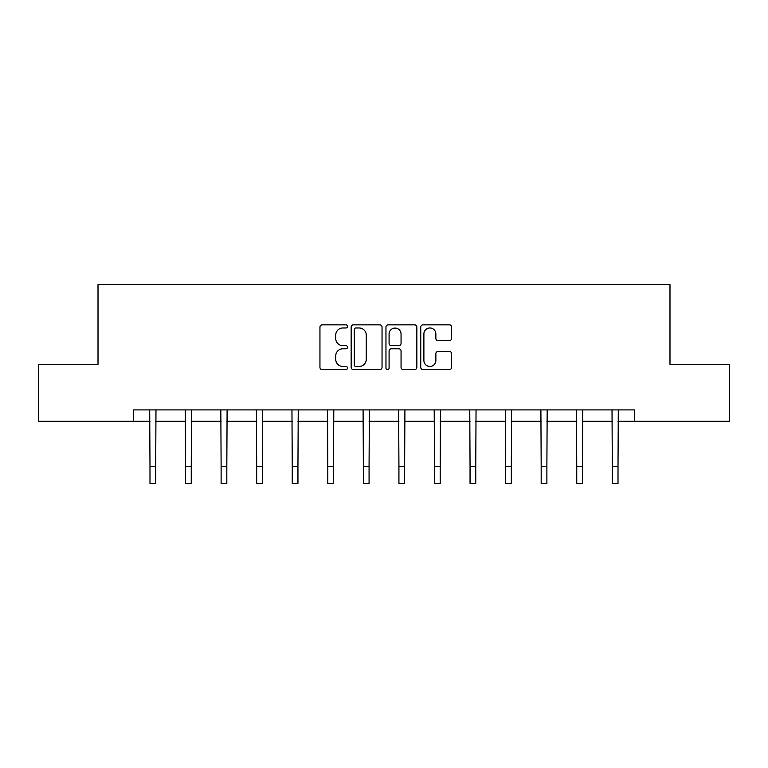 <?xml version="1.0" encoding="UTF-8"?>
<svg xmlns="http://www.w3.org/2000/svg" width="768" height="768" viewBox="0 0 768 768"><rect width="100%" height="100%" fill="white"/><g stroke="black" fill="none" stroke-linecap="round" stroke-linejoin="round"><path stroke-width="1.15" d="M347.53 326.41A1.565 1.565 0 0 0 345.955 324.845L322.186 324.845A2.237 2.237 0 0 0 319.949 327.082L319.949 367.354A2.237 2.237 0 0 0 322.186 369.59L345.955 369.59A1.565 1.565 0 0 0 347.53 368.026A1.565 1.565 0 0 0 345.955 366.461L342.883 366.461A7.162 7.162 0 0 1 335.722 359.299L335.722 355.949A7.162 7.162 0 0 1 342.883 348.787L345.955 348.787A1.565 1.565 0 0 0 347.53 347.213A1.565 1.565 0 0 0 345.955 345.648L342.883 345.648A7.162 7.162 0 0 1 335.722 338.486L335.722 335.136A7.162 7.162 0 0 1 342.883 327.974L345.955 327.974A1.565 1.565 0 0 0 347.53 326.41M449.395 340.618A2.237 2.237 0 0 0 451.632 338.381L451.632 327.082A2.237 2.237 0 0 0 449.395 324.845L422.995 324.845A2.237 2.237 0 0 0 420.749 327.082L420.749 367.354A2.237 2.237 0 0 0 422.995 369.59L449.395 369.59A2.237 2.237 0 0 0 451.632 367.354L451.632 353.702A2.237 2.237 0 0 0 449.395 351.466L438.096 351.466A2.237 2.237 0 0 0 435.859 353.702L435.859 360.48A5.99 5.99 0 0 1 429.869 366.461A5.99 5.99 0 0 1 423.888 360.48L423.888 333.955A5.99 5.99 0 0 1 429.869 327.974A5.99 5.99 0 0 1 435.859 333.955L435.859 338.381A2.237 2.237 0 0 0 438.096 340.618L449.395 340.618M133.574 421.306L38.4 421.306L38.4 364.31L98.016 364.31L98.016 284.525L669.984 284.525L669.984 364.31L729.6 364.31L729.6 421.306L634.426 421.306L634.426 409.91L133.574 409.91L133.574 421.306L149.99 421.306M382.042 327.082A2.237 2.237 0 0 0 379.805 324.845L353.395 324.845A2.237 2.237 0 0 0 351.158 327.082L351.158 367.354A2.237 2.237 0 0 0 353.395 369.59L379.805 369.59A2.237 2.237 0 0 0 382.042 367.354L382.042 327.082M388.195 324.845L414.605 324.845A2.237 2.237 0 0 1 416.842 327.082L416.842 367.354A2.237 2.237 0 0 1 414.605 369.59L403.296 369.59A2.237 2.237 0 0 1 401.059 367.354L401.059 351.024A2.237 2.237 0 0 0 398.822 348.787L391.325 348.787A2.237 2.237 0 0 0 389.088 351.024L389.088 368.026A1.565 1.565 0 0 1 387.523 369.59A1.565 1.565 0 0 1 385.958 368.026L385.958 327.082A2.237 2.237 0 0 1 388.195 324.845M155.693 421.306L185.549 421.306M191.251 421.306L221.117 421.306M226.819 421.306L256.675 421.306M262.378 421.306L292.243 421.306M297.946 421.306L327.802 421.306M333.504 421.306L363.37 421.306M369.072 421.306L398.928 421.306M404.63 421.306L434.496 421.306M440.198 421.306L470.054 421.306M475.757 421.306L505.622 421.306M511.325 421.306L541.181 421.306M546.883 421.306L576.749 421.306M582.451 421.306L612.307 421.306M618.01 421.306L634.426 421.306M355.862 327.974A1.565 1.565 0 0 0 354.298 329.539L354.298 364.896A1.565 1.565 0 0 0 355.862 366.461L359.107 366.461A7.162 7.162 0 0 0 366.269 359.299L366.269 335.136A7.162 7.162 0 0 0 359.107 327.974L355.862 327.974M401.059 334.07A5.99 5.99 0 0 0 395.078 328.09A5.99 5.99 0 0 0 389.088 334.07L389.088 343.411A2.237 2.237 0 0 0 391.325 345.648L398.822 345.648A2.237 2.237 0 0 0 401.059 343.411L401.059 334.07M149.702 409.91L149.99 466.378L155.693 466.378L155.981 409.91M149.99 466.378L149.99 483.475L155.693 483.475L155.693 466.378M185.261 409.91L185.549 466.378L191.251 466.378L191.539 409.91M185.549 466.378L185.549 483.475L191.251 483.475L191.251 466.378M220.829 409.91L221.117 466.378L226.819 466.378L227.107 409.91M221.117 466.378L221.117 483.475L226.819 483.475L226.819 466.378M256.387 409.91L256.675 466.378L262.378 466.378L262.666 409.91M256.675 466.378L256.675 483.475L262.378 483.475L262.378 466.378M291.955 409.91L292.243 466.378L297.946 466.378L298.234 409.91M292.243 466.378L292.243 483.475L297.946 483.475L297.946 466.378M327.514 409.91L327.802 466.378L333.504 466.378L333.792 409.91M327.802 466.378L327.802 483.475L333.504 483.475L333.504 466.378M363.082 409.91L363.37 466.378L369.072 466.378L369.36 409.91M363.37 466.378L363.37 483.475L369.072 483.475L369.072 466.378M398.64 409.91L398.928 466.378L404.63 466.378L404.918 409.91M398.928 466.378L398.928 483.475L404.63 483.475L404.63 466.378M434.208 409.91L434.496 466.378L440.198 466.378L440.486 409.91M434.496 466.378L434.496 483.475L440.198 483.475L440.198 466.378M469.766 409.91L470.054 466.378L475.757 466.378L476.045 409.91M470.054 466.378L470.054 483.475L475.757 483.475L475.757 466.378M505.334 409.91L505.622 466.378L511.325 466.378L511.613 409.91M505.622 466.378L505.622 483.475L511.325 483.475L511.325 466.378M540.893 409.91L541.181 466.378L546.883 466.378L547.171 409.91M541.181 466.378L541.181 483.475L546.883 483.475L546.883 466.378M576.461 409.91L576.749 466.378L582.451 466.378L582.739 409.91M576.749 466.378L576.749 483.475L582.451 483.475L582.451 466.378M612.019 409.91L612.307 466.378L618.01 466.378L618.298 409.91M612.307 466.378L612.307 483.475L618.01 483.475L618.01 466.378"/></g></svg>
